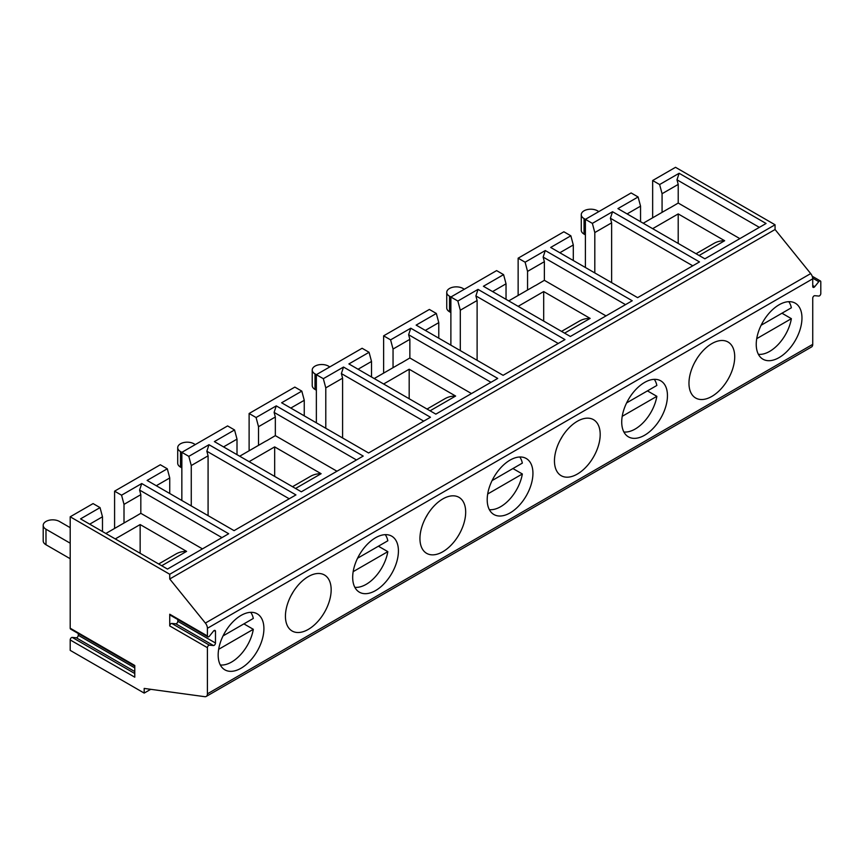 <?xml version="1.0" encoding="UTF-8"?>
<svg xmlns="http://www.w3.org/2000/svg" width="864" height="864" viewBox="0 0 864 864"><rect width="100%" height="100%" fill="white"/><g stroke="black" fill="none" stroke-linecap="round" stroke-linejoin="round"><path stroke-width="1.3" d="M759.348 227.362L676.987 179.809L678.218 184.399L662.072 193.72L659.621 184.54L652.655 180.522L675.518 167.314L775.062 224.78L169.744 574.268L169.744 578.988L205.373 623.074L810.691 273.596A5.702 3.294 60 0 1 812.732 278.813L812.732 286.502A1.901 1.102 120 0 0 813.121 287.366A1.901 1.102 120 0 0 814.752 286.675L818.78 281.664A1.901 1.102 120 0 1 820.411 280.973L812.214 276.242M659.621 184.54L679.126 173.275L766.076 223.484L704.873 258.822L617.922 208.613L638.096 196.97L631.13 192.942L585.392 219.348L592.369 223.376L612.544 211.723L699.494 261.922L637.621 297.648L550.67 247.45L570.845 235.796L563.879 231.779L518.141 258.185L525.107 262.202L545.281 250.549L632.232 300.758L570.359 336.474L483.408 286.276L503.582 274.633L496.616 270.605L450.878 297.011L457.855 301.039L478.03 289.386L564.98 339.584L503.096 375.311L416.146 325.112L436.331 313.459L429.365 309.442L383.627 335.837L390.593 339.865L410.767 328.212L497.718 378.421L435.845 414.137L348.894 363.938L369.068 352.296L362.102 348.268L316.364 374.674L323.33 378.691L343.516 367.049L430.466 417.247L368.582 452.974L281.632 402.775L301.817 391.122L294.84 387.094L249.113 413.5L256.079 417.528L276.253 405.875L363.204 456.073L301.331 491.8L214.38 441.601L234.554 429.948L227.588 425.93L181.85 452.336L188.816 456.354L208.991 444.712L295.942 494.91L234.068 530.636L147.118 480.438L167.292 468.785L160.326 464.756L114.588 491.162L121.565 495.191L141.739 483.538L228.69 533.736L167.486 569.074L80.536 518.875L100.04 507.611L93.074 503.593L70.2 516.791L169.744 574.268M427.626 514.372A32.335 18.673 -60 0 1 425.714 517.666M442.811 551.74A32.335 18.673 120 0 0 463.936 523.249A32.335 18.673 120 0 0 458.978 497.329A32.335 18.673 120 0 0 442.811 498.928A32.335 18.673 120 0 0 421.686 527.429A32.335 18.673 120 0 0 426.643 553.349A32.335 18.673 120 0 0 442.811 551.74M676.987 179.809L679.126 173.275M739.843 238.626L678.218 203.04L678.218 184.399M711.839 396.414A32.335 18.673 120 0 0 732.974 367.924A32.335 18.673 120 0 0 728.017 342.004A32.335 18.673 120 0 0 711.839 343.613A32.335 18.673 120 0 0 690.714 372.103A32.335 18.673 120 0 0 695.671 398.023A32.335 18.673 120 0 0 711.839 396.414M812.732 278.813L207.414 628.29L207.414 635.98A1.901 1.102 120 0 0 207.803 636.844A1.901 1.102 120 0 0 209.423 636.163L213.462 631.141A1.901 1.102 120 0 1 215.082 630.45A1.901 1.102 120 0 1 215.482 631.314L215.482 643.021A1.901 1.102 120 0 1 213.462 645.538L209.423 645.17A1.901 1.102 120 0 0 207.414 647.687L207.414 693.835L812.732 344.347A5.702 3.294 60 0 1 811.544 346.961L206.226 696.438A5.702 3.294 -120 0 0 207.414 693.835M820.411 280.973A1.901 1.102 120 0 1 820.8 281.837L820.8 293.544A1.901 1.102 120 0 1 818.78 296.05L814.752 295.693A1.901 1.102 120 0 0 812.732 298.21L812.732 344.347M308.297 629.402A32.335 18.673 120 0 0 329.422 600.912A32.335 18.673 120 0 0 324.464 574.992A32.335 18.673 120 0 0 308.297 576.59A32.335 18.673 120 0 0 287.172 605.092A32.335 18.673 120 0 0 292.129 631.012A32.335 18.673 120 0 0 308.297 629.402M577.325 474.077A32.335 18.673 120 0 0 598.45 445.586A32.335 18.673 120 0 0 593.492 419.666A32.335 18.673 120 0 0 577.325 421.276A32.335 18.673 120 0 0 556.2 449.766A32.335 18.673 120 0 0 561.157 475.686A32.335 18.673 120 0 0 577.325 474.077M241.034 668.239A32.335 18.673 -60 0 1 224.867 669.838A32.335 18.673 -60 0 1 224.867 632.491A32.335 18.673 -60 0 1 257.202 613.829A32.335 18.673 -60 0 1 262.17 639.738A32.335 18.673 -60 0 1 241.034 668.239M375.548 590.576A32.335 18.673 -60 0 1 359.381 592.175A32.335 18.673 -60 0 1 359.381 554.828A32.335 18.673 -60 0 1 391.727 536.166A32.335 18.673 -60 0 1 396.684 562.075A32.335 18.673 -60 0 1 375.548 590.576M510.073 512.914A32.335 18.673 -60 0 1 493.895 514.512A32.335 18.673 -60 0 1 493.895 477.176A32.335 18.673 -60 0 1 526.241 458.503A32.335 18.673 -60 0 1 531.198 484.412A32.335 18.673 -60 0 1 510.073 512.914M644.587 435.251A32.335 18.673 120 0 0 665.712 406.75A32.335 18.673 120 0 0 660.755 380.84A32.335 18.673 120 0 0 628.42 399.514A32.335 18.673 120 0 0 628.42 436.849A32.335 18.673 120 0 0 644.587 435.251M779.101 357.588A32.335 18.673 -60 0 1 762.934 359.186A32.335 18.673 -60 0 1 762.934 321.851A32.335 18.673 -60 0 1 795.269 303.178A32.335 18.673 -60 0 1 800.226 329.087A32.335 18.673 -60 0 1 779.101 357.588M293.112 592.034A32.335 18.673 -60 0 1 291.2 595.328M562.14 436.709A32.335 18.673 -60 0 1 560.228 440.003M775.062 224.78L775.062 229.511L810.691 273.596M775.062 229.511L169.744 578.988M696.654 359.046A32.335 18.673 -60 0 1 694.742 362.351M756.724 338.666L791.37 318.665A31.385 18.122 -60 0 1 758.387 354.326M791.37 318.665L781.963 313.222L761.119 325.253L791.37 307.789A31.385 18.122 -60 0 0 788.789 301.676M207.803 636.844L170.143 615.103A1.901 1.102 120 0 1 169.744 614.228L169.744 625.936A1.901 1.102 120 0 1 171.763 623.43L175.802 623.786A1.901 1.102 120 0 0 177.811 621.281L177.811 619.531M150.714 689.321L144.191 693.09L70.2 650.376L70.2 639.922L134.773 677.192L134.773 665.485L70.2 628.214L70.2 516.791M70.2 639.922A1.901 1.102 120 0 1 72.22 637.405L76.259 637.772A1.901 1.102 120 0 0 78.278 635.256L78.278 633.517M206.226 696.438A5.702 3.294 -120 0 1 204.811 696.686L144.191 688.424L144.191 693.09M207.414 628.29A5.702 3.294 -120 0 0 205.373 623.074M100.04 507.611L102.481 516.791L89.705 524.167M102.481 531.554L102.481 516.791M70.2 628.214A1.901 1.102 120 0 0 70.6 629.078L134.773 666.133M70.2 527.666L59.432 521.456A9.515 5.486 -0 0 0 49.075 520.258A9.515 5.486 -0 0 0 43.2 525.334L43.2 540.864A9.515 5.486 -0 0 0 45.986 544.752L70.2 558.727M43.2 525.334A9.515 5.486 -0 0 0 45.986 529.222L70.2 543.197M250.722 612.317A31.385 18.122 -60 0 1 253.314 618.44L223.052 635.904L243.896 623.873L253.314 629.305A31.385 18.122 -60 0 1 220.32 664.978M218.657 649.318L253.314 629.305M115.258 538.931L140.152 524.556L186.592 551.372L161.708 565.747M186.592 551.372A56.268 32.486 -120 0 0 175.954 554.008L158.674 563.987M140.152 524.556L140.152 553.295M141.739 483.538L139.601 490.072L140.821 494.662L124.006 504.371L124.006 523.012L105.851 533.488M124.006 523.012L131.015 518.962A13.316 7.69 0 0 1 132.17 518.4L140.821 513.302L202.457 548.888M124.006 504.371L121.565 495.191M140.821 513.302L140.821 494.662M221.962 537.624L139.601 490.072M114.588 528.444L114.588 491.162M169.744 493.495L169.744 477.965L156.298 485.73M167.292 468.785L169.744 477.965M208.084 515.624L208.084 455.825L191.268 465.534L191.268 505.926M208.991 444.712L206.852 451.235L208.084 455.825M191.268 465.534L188.816 456.354M289.224 498.787L206.852 451.235M181.85 500.483L181.85 452.336L180.5 451.559L180.5 467.089L181.85 467.867M234.554 429.948L237.006 439.128L223.549 446.893M237.006 454.669L237.006 439.128M195.296 444.571L193.957 443.794A9.515 5.486 -0 0 0 183.589 442.595A9.515 5.486 -0 0 0 177.714 447.671A9.515 5.486 -0 0 0 180.5 451.559M385.247 534.654A31.385 18.122 -60 0 1 387.828 540.778L357.566 558.241L378.41 546.21L387.828 551.642A31.385 18.122 -60 0 1 354.845 587.315M353.171 571.655L387.828 551.642M249.102 461.657L274.666 446.893L321.116 473.71L295.553 488.473M321.116 473.71A56.268 32.486 -120 0 0 310.468 476.345L292.518 486.713M274.666 446.893L274.666 476.41M276.253 405.875L274.115 412.409L275.335 416.999L258.52 426.708L258.52 445.349L239.684 456.214M258.52 445.349L265.529 441.299A13.316 7.69 0 0 1 266.684 440.737L275.335 435.64L336.971 471.226M177.714 447.671L177.714 463.201A9.515 5.486 -0 0 0 180.5 467.089M258.52 426.708L256.079 417.528M275.335 435.64L275.335 416.999M356.476 459.961L274.115 412.409M249.113 450.781L249.113 413.5M304.258 415.832L304.258 400.302L290.812 408.067M301.817 391.122L304.258 400.302M342.598 437.972L342.598 378.173L325.782 387.871L325.782 428.263M343.516 367.049L341.377 373.583L342.598 378.173M325.782 387.871L323.33 378.691M423.738 421.135L341.377 373.583M316.364 422.82L316.364 374.674L315.014 373.896L315.014 389.426L316.364 390.204M369.068 352.296L371.52 361.465L358.063 369.241M371.52 377.006L371.52 361.465M329.821 366.908L328.471 366.131A9.515 5.486 -0 0 0 318.103 364.943A9.515 5.486 -0 0 0 312.228 370.008A9.515 5.486 -0 0 0 315.014 373.896M519.761 456.991A31.385 18.122 -60 0 1 522.342 463.115L492.08 480.578L512.924 468.547L522.342 473.98A31.385 18.122 -60 0 1 489.359 509.652M487.696 493.992L522.342 473.98M383.616 383.994L409.18 369.23L455.63 396.047L430.067 410.81M455.63 396.047A56.268 32.486 -120 0 0 444.992 398.682L427.032 409.05M409.18 369.23L409.18 398.747M410.767 328.212L408.629 334.746L409.86 339.336L393.044 349.045L393.044 367.686L374.209 378.551M393.044 367.686L400.043 363.636A13.316 7.69 0 0 1 401.198 363.074L409.86 357.977L471.485 393.563M312.228 370.008L312.228 385.549A9.515 5.486 -0 0 0 315.014 389.426M393.044 349.045L390.593 339.865M409.86 357.977L409.86 339.336M490.99 382.298L408.629 334.746M383.627 373.118L383.627 335.837M438.772 338.17L438.772 322.639L425.326 330.404M436.331 313.459L438.772 322.639M477.112 360.31L477.112 300.51L460.296 310.208L460.296 350.6M478.03 289.386L475.891 295.92L477.112 300.51M460.296 310.208L457.855 301.039M558.252 343.472L475.891 295.92M450.878 345.157L450.878 297.011L449.528 296.233L449.528 311.764L450.878 312.541M503.582 274.633L506.034 283.813L492.577 291.578M506.034 299.344L506.034 283.813M464.335 289.246L462.985 288.468A9.515 5.486 -0 0 0 452.617 287.28A9.515 5.486 -0 0 0 446.742 292.345A9.515 5.486 -0 0 0 449.528 296.233M654.275 379.328A31.385 18.122 -60 0 1 656.856 385.452L626.605 402.916L647.438 390.884L656.856 396.328A31.385 18.122 -60 0 1 623.873 431.989M622.21 416.329L656.856 396.328M518.141 306.331L543.694 291.568L590.144 318.395L564.581 333.148M590.144 318.395A56.268 32.486 -120 0 0 579.506 321.019L561.546 331.387M543.694 291.568L543.694 321.084M545.281 250.549L543.143 257.083L544.374 261.673L527.558 271.382L527.558 290.023L508.723 300.888M527.558 290.023L534.557 285.984A13.316 7.69 0 0 1 535.723 285.412L544.374 280.314L606.01 315.9M446.742 292.345L446.742 307.886A9.515 5.486 -0 0 0 449.528 311.764M527.558 271.382L525.107 262.202M544.374 280.314L544.374 261.673M625.514 304.636L543.143 257.083M518.141 295.456L518.141 258.185M573.296 260.507L573.296 244.976L559.84 252.742M570.845 235.796L573.296 244.976M611.626 282.647L611.626 222.847L594.81 232.556L594.81 272.938M594.81 232.556L592.369 223.376M585.392 267.494L585.392 219.348L584.053 218.57L584.053 234.101L585.392 234.878M638.096 196.97L640.548 206.15L627.102 213.916M640.548 221.681L640.548 206.15M662.072 193.72L662.072 212.36L643.237 223.225M652.655 217.793L652.655 180.522M652.655 228.668L678.208 213.916L724.658 240.732L699.106 255.485M662.072 212.36L669.071 208.321A13.316 7.69 0 0 1 670.237 207.749L678.218 203.04M724.658 240.732A56.268 32.486 -120 0 0 714.02 243.367L696.06 253.724M678.208 213.916L678.208 243.421M612.544 211.723L610.405 218.257L611.626 222.847M598.849 211.583L597.499 210.805A9.515 5.486 -0 0 0 587.131 209.617A9.515 5.486 -0 0 0 581.267 214.682A9.515 5.486 -0 0 0 584.053 218.57M581.267 214.682L581.267 230.224A9.515 5.486 -0 0 0 584.053 234.101M692.766 265.81L610.405 218.257M214.132 630.536L215.482 631.314M177.811 621.281L215.482 643.021M175.802 623.786L213.462 645.538M78.278 635.256L134.773 667.872M171.763 623.43L209.423 645.17M169.744 625.936L207.414 647.687M169.744 614.228L207.414 635.98M45.986 529.222L45.986 544.752M76.259 637.772L134.773 671.555M72.22 637.405L134.773 673.52M812.732 285.52L814.752 286.675M812.689 278.143L818.78 281.664"/></g></svg>
